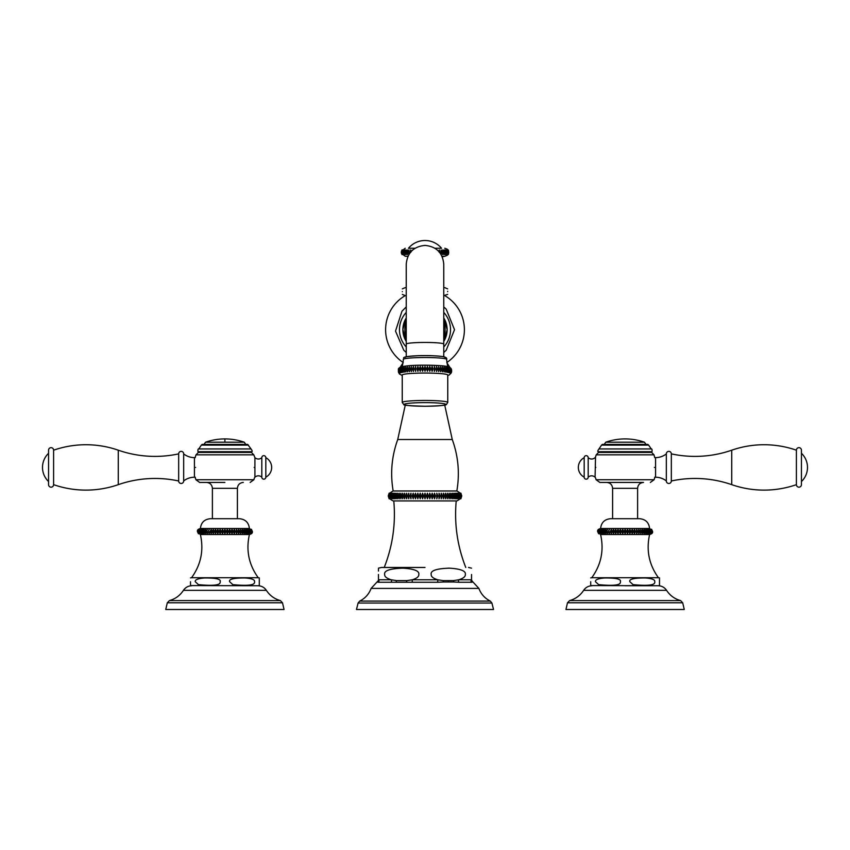<?xml version="1.0" encoding="UTF-8"?>
<svg xmlns="http://www.w3.org/2000/svg" width="850" height="850" viewBox="0 0 850 850"><rect width="100%" height="100%" fill="white"/><g stroke="black" fill="none" stroke-linecap="round" stroke-linejoin="round"><path stroke-width="1.27" d="M393.157 490.971C390.161 473.408 391.68 456.259 397.736 439.503L452.264 439.503C458.32 456.259 459.839 473.408 456.843 490.971L393.157 490.971C386.771 494.349 386.803 497.686 393.231 500.969L393.784 500.969M424.139 495.964L425 498.791L425 493.138L424.139 495.964M389.13 498.791L388.237 495.964L389.13 493.138L388.291 495.964L389.13 498.791M389.289 498.791L388.344 495.964L389.289 493.138L388.514 495.964L389.289 498.791M389.608 498.791L388.609 495.964L389.608 493.138L388.896 495.964L389.608 498.791M390.086 498.791L389.045 495.964L390.086 493.138L389.449 495.964L390.086 498.791M390.724 498.791L389.64 495.964L390.724 493.138L390.15 495.964L390.724 498.791M391.51 498.791L390.384 495.964L391.51 493.138L391.51 498.791M392.445 498.791L391.297 495.964L392.445 493.138L392.445 498.791M393.529 498.791L392.349 495.964L393.529 493.138L393.529 498.791M394.485 495.964L394.751 493.138L393.55 495.964L394.751 498.791L394.485 495.964M394.899 495.964L396.111 498.791L396.111 493.138L394.899 495.964M396.376 495.964L397.587 498.791L397.587 493.138L396.376 495.964M399.181 495.964L399.203 493.138L397.981 495.964L399.203 498.791L399.181 495.964M399.702 495.964L400.924 498.791L400.924 493.138L399.702 495.964M401.54 495.964L402.762 498.791L402.762 493.138L401.54 495.964M403.484 495.964L404.685 498.791L404.685 493.138L403.484 495.964M405.524 495.964L406.714 498.791L406.714 493.138L405.524 495.964M407.649 495.964L408.818 498.791L408.818 493.138L407.649 495.964M409.859 495.964L410.996 498.791L410.996 493.138L409.859 495.964M412.133 495.964L413.228 498.791L413.769 495.964L413.228 493.138L412.133 495.964M414.46 495.964L415.522 498.791L416.128 495.964L415.522 493.138L414.46 495.964M416.84 495.964L417.86 498.791L418.529 495.964L417.86 493.138L416.84 495.964M419.252 495.964L420.219 498.791L420.962 495.964L420.219 493.138L419.252 495.964M421.685 495.964L422.609 498.791L423.417 495.964L422.609 493.138L421.685 495.964M425 493.138L425.871 495.964L425 498.791M427.401 498.791L426.594 495.964L427.401 493.138L428.326 495.964L427.401 498.791L427.401 493.138M429.792 498.791L429.048 495.964L429.792 493.138L430.759 495.964L429.792 498.791L429.792 493.138M432.161 498.791L431.481 495.964L432.161 493.138L433.181 495.964L432.161 498.791L432.161 493.138M434.488 498.791L433.882 495.964L434.488 493.138L435.551 495.964L434.488 498.791L434.488 493.138M436.783 498.791L436.783 493.138L437.877 495.964L436.783 498.791L436.783 493.138M439.014 498.791L439.014 493.138L440.151 495.964L439.014 498.791L439.014 493.138M441.192 498.791L441.192 493.138L442.361 495.964L441.192 498.791L441.192 493.138M443.296 498.791L443.296 493.138L444.486 495.964L443.296 498.791L443.296 493.138M445.315 498.791L445.315 493.138L446.526 495.964L445.315 498.791L445.315 493.138M447.249 498.791L447.249 493.138L448.471 495.964L447.249 498.791L447.249 493.138M449.087 498.791L449.087 493.138L450.309 495.964L449.087 498.791L449.087 493.138M450.808 498.791L450.808 493.138L452.03 495.964L450.808 498.791M452.413 498.791L452.413 493.138L453.634 495.964L452.413 498.791M453.9 498.791L453.9 493.138L455.111 495.964L453.9 498.791M455.26 498.791L455.26 493.138L456.45 495.964L455.26 498.791M456.482 498.791L456.482 493.138L457.651 495.964L456.482 498.791M457.98 495.964L457.566 498.791L458.713 495.964L457.566 493.138L457.98 495.964M459 495.964L458.501 498.791L459.616 495.964L458.501 493.138L459 495.964M459.85 495.964L459.287 498.791L460.371 495.964L459.287 493.138L459.85 495.964M460.562 495.964L459.914 498.791L460.955 495.964L459.914 493.138L460.562 495.964M461.104 495.964L460.392 498.791L461.391 495.964L460.392 493.138L461.104 495.964M461.486 495.964L460.711 498.791L461.667 495.964L460.711 493.138L461.486 495.964M461.709 495.964L460.87 498.791L461.763 495.964L460.87 493.138L461.709 495.964M403.197 362.514A39.398 39.398 0 0 1 405.216 295.63L406.236 295.63M443.764 295.63L447.663 294.387M443.764 287.629L444.763 287.629L443.764 287.629M447.663 291.635C447.663 295.109 447.663 295.109 447.663 291.635C447.663 288.161 447.663 288.161 447.663 291.635L447.663 291.327M406.236 287.629L405.237 287.629L406.236 287.629M402.337 291.635C402.337 295.109 402.337 295.109 402.337 291.635C402.337 288.161 402.337 288.161 402.337 291.635M442.712 256.264L444.763 256.264L442.287 256.881M407.989 256.264L405.237 256.264L407.989 256.264M415.055 248.253L408.467 248.253A21.516 21.516 0 0 1 441.533 248.253L434.945 248.253M439.142 252.259L439.269 249.889L440.194 253.173M441.044 254.628L441.044 249.889L442.127 252.259L441.044 254.628M442.659 254.628L442.659 249.889L443.732 252.259L442.659 254.628M444.072 254.628L444.072 249.889L445.134 252.259L444.072 254.628M445.294 254.628L445.294 249.889L446.324 252.259L445.294 254.628M446.293 254.628L446.293 249.889L447.291 252.259L446.293 254.628M447.068 254.628L447.068 249.889L448.014 252.259L447.068 254.628M447.621 254.628L448.226 252.259L447.621 249.889L448.502 252.259L447.621 254.628M447.918 254.628L448.619 252.259L447.918 249.889L448.736 252.259L447.918 254.628M447.982 254.628L448.757 252.259L447.982 249.889M402.018 249.889L401.243 252.259L402.018 254.628M402.082 254.628L401.264 252.259L402.082 249.889L401.381 252.259L402.082 254.628M402.39 254.628L401.498 252.259L402.39 249.889L401.774 252.259L402.39 254.628M402.932 254.628L401.986 252.259L402.932 249.889L402.932 254.628M403.707 254.628L402.709 252.259L403.707 249.889L403.707 254.628M404.706 254.628L403.676 252.259L404.706 249.889L404.706 254.628M405.928 254.628L404.866 252.259L405.928 249.889L405.928 254.628M407.352 254.628L406.279 252.259L407.352 249.889L407.352 254.628M408.956 254.628L407.883 252.259L408.956 249.889L408.956 254.628M409.806 253.162L410.741 249.889L410.858 252.259M412.186 250.463L412.664 249.889M408.956 249.889L408.956 254.437M410.741 249.889L410.741 251.982M439.269 249.889L439.269 251.993M441.044 249.889L441.044 254.447M406.236 312.407A25.511 25.511 0 0 0 406.236 346.991M443.764 312.407A25.511 25.511 0 0 1 443.764 346.991M403.293 359.327A1.997 1.997 -0 0 0 403.293 359.412A21.707 1.891 0 0 1 424.904 357.521A21.707 1.891 0 0 1 446.707 359.391A21.707 1.891 0 0 1 446.707 359.412A21.707 1.891 0 0 1 446.707 359.422L446.707 359.412A22.514 22.429 180 0 0 446.686 360.315L447.748 367.104A22.759 1.987 0 0 0 425 365.171A22.759 1.987 0 0 0 402.252 367.104L403.314 360.315A22.514 22.429 -0 0 0 403.293 359.412A21.707 1.891 0 0 0 403.293 359.422A21.707 1.891 0 0 1 403.293 359.422L403.293 359.327C405.131 357.808 398.639 356.904 417.945 355.725C427.337 355.396 435.646 355.683 442.871 356.575C445.772 357.053 447.058 357.978 446.707 359.327M398.756 369.197L398.299 371.014L399.139 373.533L398.299 371.089M447.759 375.031A22.759 1.987 180 0 0 425 373.044A22.759 1.987 180 0 0 402.241 375.031L402.241 402.443A22.759 1.987 0 0 1 424.936 400.456A22.759 1.987 0 0 1 447.759 402.433L447.759 375.031M451.233 369.187L451.701 371.014L450.861 373.533L451.701 371.089M399.574 373.118L398.597 370.738L399.574 368.241L398.905 370.589L399.574 373.118M400.127 372.916L399.086 370.526L400.127 368.039L399.543 370.388L400.127 372.916M400.881 372.714L399.797 370.324L400.881 367.837L400.881 372.714M401.848 372.523L400.722 370.122L401.848 367.646L401.848 372.523M403.006 372.342L401.859 369.931L403.006 367.466L403.006 372.342M404.356 372.172L403.187 369.75L404.356 367.296L404.356 372.172M405.886 372.013L404.706 369.58L405.886 367.136L405.886 372.013M407.575 371.864L406.396 369.421L407.575 366.987L407.575 371.864L407.575 366.987M409.413 371.737L408.244 369.283L409.413 366.849L409.413 371.737L409.413 366.849M411.389 371.62L410.231 369.155L411.389 366.733L411.389 371.62L411.389 366.733M413.472 371.514L412.346 369.038L413.472 366.637L413.472 371.514L413.472 366.637M415.661 371.429L414.577 368.953L415.661 366.552L415.661 371.429L415.661 366.552M417.924 371.365L416.882 368.879L417.924 366.488L418.498 368.836L417.924 371.365L417.924 366.488M420.251 371.312L419.273 368.815L420.251 366.435L420.92 368.794L420.251 371.312L420.251 366.435M422.609 371.291L421.706 368.783L422.609 366.403L423.374 368.772L422.609 371.291L422.609 366.403M425 371.28L424.161 368.762L425 366.403L425.839 368.762L425 371.28L425 366.403M427.391 371.291L426.626 368.772L427.391 366.403L428.294 368.783L427.391 371.291L427.391 366.403M429.749 371.312L429.08 368.794L429.749 366.435L430.727 368.815L429.749 371.312L429.749 366.435M432.076 371.365L431.502 368.836L432.076 366.488L433.107 368.879L432.076 371.365L432.076 366.488M434.339 371.429L434.339 366.552L435.423 368.953L434.339 371.429L434.339 366.552M436.528 371.514L436.528 366.637L437.654 369.038L436.528 371.514L436.528 366.637M438.611 371.62L438.611 366.733L439.769 369.155L438.611 371.62L438.611 366.733M440.587 371.737L440.587 366.849L441.756 369.283L440.587 371.737L440.587 366.849M442.425 371.864L442.425 366.987L443.604 369.421L442.425 371.864L442.425 366.987M444.114 372.013L444.114 367.136L445.294 369.58L444.114 372.013M445.634 372.172L445.634 367.296L446.813 369.75L445.634 372.172M446.994 372.342L446.994 367.466L448.141 369.931L446.994 372.342M448.152 372.523L448.152 367.646L449.278 370.122L448.152 372.523M449.119 372.714L449.119 367.837L450.203 370.324L449.119 372.714M449.873 372.916L450.447 370.388L449.873 368.039L450.914 370.526L449.873 372.916M451.403 370.738L450.426 368.241L451.095 370.589L450.426 373.118L451.403 370.738M451.509 370.802L450.755 373.32L451.669 370.951L450.755 368.443L451.509 370.802M399.245 373.32L398.331 370.951L399.245 368.443L398.491 370.802L399.245 373.32M425 567.471L381.48 567.471L425 567.471M471.527 574.483C471.527 566.472 471.527 566.472 471.527 574.483C471.527 566.472 471.527 566.472 471.527 574.483L471.527 579.785L458.819 579.785C463.367 578.351 465.545 576.587 465.332 574.483C466.055 570.987 460.785 568.884 449.522 568.161C436.39 568.576 430.281 570.679 431.194 574.483C430.982 576.587 433.149 578.361 437.697 579.785L412.303 579.785C416.851 578.351 419.018 576.587 418.806 574.483C419.528 570.987 414.258 568.884 402.996 568.161C389.874 568.576 383.764 570.679 384.668 574.483C384.466 576.587 386.633 578.361 391.181 579.785L378.473 579.785L378.473 574.483C378.473 566.472 378.473 566.472 378.473 574.483L378.473 574.982M378.473 569.032L378.473 571.062M448.269 568.151L449.459 568.161M390.957 582.261A1.498 1.052 -90 0 0 391.542 580.922L391.181 579.785L396.536 580.603L406.938 580.603L412.303 579.785L412.218 582.261L378.176 582.261L377.559 581.995L378.473 580.603L377.559 581.995M378.176 582.261A1.498 1.456 -90 0 0 378.473 579.785L378.473 580.603M396.536 580.603L396.142 581.995M406.938 580.603L406.417 581.995M471.824 582.261L472.441 581.995L471.527 579.785L471.017 580.922A1.498 1.456 -90 0 0 471.824 582.261L459.043 582.261A1.498 1.052 -90 0 1 458.458 580.922L458.819 579.785L453.464 580.603L443.062 580.603L437.697 579.785L437.782 582.261L412.218 582.261M443.062 580.603L443.583 581.995L437.782 582.261M459.043 582.261L453.858 581.995L453.464 580.603M443.583 581.995L453.858 581.995M448.704 581.857L448.152 581.857M358.084 603.054L356.469 609.492L493.531 609.492L491.916 603.054L358.084 603.054L359.688 601.088L490.312 601.088L359.688 601.088C365.16 598.357 368.974 594.129 371.121 588.402L378.473 580.454M400.924 493.138L400.924 498.791M402.762 493.138L402.762 498.791M404.685 493.138L404.685 498.791M406.714 493.138L406.714 498.791M408.818 493.138L408.818 498.791M410.996 493.138L410.996 498.791M413.228 493.138L413.228 498.791M415.522 493.138L415.522 498.791M417.86 493.138L417.86 498.791M420.219 493.138L420.219 498.791M422.609 493.138L422.609 498.791M224.899 534.512L249.411 534.512C253.406 533.364 253.406 531.367 249.411 528.509C248.721 522.538 245.384 519.265 239.403 518.702L210.386 518.702C204.404 519.265 201.067 522.538 200.387 528.509C196.382 529.678 196.382 531.675 200.387 534.512L224.899 534.512M224.899 529.274L224.899 533.747L225.877 531.505L224.899 529.274L223.911 531.505L224.899 533.747M200.387 528.509L249.411 528.509M228.342 531.505L227.279 529.274L227.279 533.747L228.342 531.505M227.279 529.274L226.387 531.505L227.279 533.747M230.775 531.505L229.627 529.274L229.627 533.747L230.775 531.505M229.627 529.274L228.841 531.505L229.627 533.747M233.166 531.505L231.954 529.274L231.954 533.747L233.166 531.505M231.954 529.274L231.264 531.505L231.954 533.747M235.482 531.505L234.218 529.274L234.218 533.747L235.482 531.505M234.218 529.274L233.644 531.505L234.218 533.747M237.713 531.505L236.406 529.274L236.406 533.747L237.713 531.505M236.406 529.274L236.406 533.747M239.849 531.505L238.499 529.274L238.499 533.747L239.849 531.505M238.499 529.274L238.499 533.747M241.857 531.505L240.486 529.274L240.486 533.747L241.857 531.505M240.486 529.274L240.486 533.747M243.727 531.505L242.346 529.274L242.346 533.747L243.727 531.505M242.346 529.274L242.346 533.747M245.448 531.505L244.056 529.274L244.056 533.747L245.448 531.505M247.01 531.505L245.629 529.274L245.629 533.747L247.01 531.505M248.391 531.505L247.021 529.274L247.021 533.747L248.391 531.505M249.581 531.505L248.242 529.274L248.242 533.747L249.581 531.505M250.569 531.505L249.273 529.274L249.273 533.747L250.569 531.505M251.356 531.505L250.113 529.274L250.739 531.505L250.113 533.747L251.356 531.505M251.919 531.505L250.75 529.274L251.483 531.505L250.75 533.747L251.919 531.505M252.28 531.505L251.175 529.274L252.014 531.505L251.175 533.747L252.28 531.505M252.407 531.505L251.387 529.274L252.322 531.505L251.387 533.747L252.407 531.505M197.466 531.505L198.411 529.274L197.381 531.505L198.411 533.747L197.466 531.505M197.784 531.505L198.624 529.274L197.519 531.505L198.624 533.747L197.784 531.505M198.305 531.505L199.049 529.274L197.869 531.505L199.049 533.747L198.305 531.505M199.049 531.505L199.676 529.274L198.443 531.505L199.676 533.747L199.049 531.505M199.994 531.505L200.515 529.274L199.229 531.505L200.515 533.747L199.994 531.505M201.153 531.505L201.546 529.274L200.218 531.505L201.546 533.747L201.153 531.505M202.491 531.505L202.768 529.274L201.407 531.505L202.768 533.747L202.491 531.505M204.011 531.505L204.17 529.274L202.789 531.505L204.17 533.747L204.011 531.505M205.7 531.505L205.732 529.274L204.34 531.505L205.732 533.747L205.7 531.505M207.549 531.505L207.453 533.747L207.549 531.505M207.453 529.274L206.061 531.505L207.453 533.747M209.525 531.505L209.312 533.747L209.525 531.505M209.312 529.274L207.942 531.505L209.312 533.747M211.639 531.505L211.299 529.274L211.299 533.747L211.639 531.505M211.299 529.274L209.95 531.505L211.299 533.747M213.849 531.505L213.393 529.274L213.393 533.747L213.849 531.505M213.393 529.274L212.086 531.505L213.393 533.747M216.155 531.505L215.581 529.274L215.581 533.747L216.155 531.505M215.581 529.274L214.317 531.505L215.581 533.747M218.535 531.505L217.844 529.274L217.844 533.747L218.535 531.505M217.844 529.274L216.633 531.505L217.844 533.747M220.958 531.505L220.161 529.274L220.161 533.747L220.958 531.505M220.161 529.274L219.024 531.505L220.161 533.747M223.412 531.505L222.519 529.274L222.519 533.747L223.412 531.505M222.519 529.274L221.457 531.505L222.519 533.747M249.411 534.512C245.863 550.237 248.806 564.644 258.241 577.734L191.558 577.734C200.982 564.644 203.926 550.237 200.387 534.512M190.506 585.576L258.166 585.735L259.293 585.576L259.293 577.894L258.241 577.734M232.847 584.641L229.659 581.729C228.533 579.179 233.686 577.926 245.14 577.947C251.855 578.489 254.989 579.753 254.522 581.729C255.404 585.14 248.179 586.107 232.847 584.641M190.506 581.729L190.506 584.641M198.454 584.641L195.266 581.729C194.799 579.753 197.933 578.489 204.669 577.947C216.091 577.915 221.244 579.179 220.129 581.729C221.011 585.14 213.786 586.107 198.454 584.641M167.301 602.788L165.739 609.492L284.049 609.492L282.498 602.788L167.301 602.788L169.416 600.599L224.899 600.599L169.416 600.599C175.366 598.931 180.03 595.51 183.43 590.346L266.358 590.346C264.339 587.382 261.524 585.841 257.933 585.735M237.405 518.702L237.405 488.336L212.394 488.336L212.394 518.702L224.899 518.702M224.899 482.428L199.644 482.428L224.899 482.428M195.627 467.426C195.234 454.144 195.234 454.144 195.627 467.426C195.234 480.707 195.234 480.707 195.627 467.426M254.171 467.426C254.554 454.144 254.554 454.144 254.171 467.426C254.554 480.707 254.554 480.707 254.171 467.426M195.266 457.162L195.989 454.835L253.799 454.835L254.915 457.619L254.915 477.233A5.004 5.004 0 0 1 261.811 477.179A1.997 1.997 0 0 0 263.819 479.177A1.997 1.997 0 0 0 265.816 477.179A11.061 11.061 0 0 0 265.816 457.672L265.816 477.179M195.989 454.835L198.379 452.413L251.409 452.413L251.812 451.711C252.524 451.531 252.259 450.606 251.037 448.949L198.762 448.949C198.05 448.736 197.795 449.661 197.976 451.711L251.812 451.711M203.511 444.412L247.648 444.412L251.037 448.949M254.915 457.619A5.004 5.004 0 0 0 261.811 457.672L261.811 477.179M261.811 457.672A1.997 1.997 0 0 1 263.819 455.664A1.997 1.997 0 0 1 265.816 457.672M53.603 450.192A2.529 2.529 0 0 0 51.074 447.663A2.529 2.529 0 0 0 48.556 450.192L48.556 484.659A2.529 2.529 0 0 0 51.074 487.178A2.529 2.529 0 0 0 53.603 484.659L53.603 450.192A98.547 98.547 0 0 1 118.267 450.192A112.062 112.062 0 0 0 178.67 453.868A2.497 2.497 0 0 1 181.178 451.361A2.497 2.497 0 0 1 183.674 453.911L183.674 480.93A17.457 17.457 0 0 1 194.427 477.233L195.298 477.233M53.603 484.659A98.547 98.547 0 0 0 118.267 484.659A112.062 112.062 0 0 1 178.67 480.983A2.497 2.497 0 0 0 181.178 483.48A2.497 2.497 0 0 0 183.674 480.983L183.674 453.911A17.457 17.457 0 0 0 194.427 457.619L195.298 457.619M178.67 480.983L178.67 453.868M48.556 453.294A19.508 19.508 0 0 0 48.556 481.546M610.162 531.505L611.511 533.747L611.511 529.274L610.162 531.505M600.589 534.512L649.612 534.512C653.618 533.364 653.618 531.367 649.612 528.509L600.589 528.509C596.594 529.678 596.594 531.675 600.589 534.512C604.138 550.237 601.194 564.644 591.759 577.734L658.442 577.734C649.018 564.644 646.074 550.237 649.612 534.512M625.101 529.274L624.123 531.505L625.101 533.747L626.089 531.505L625.101 529.274L625.101 533.747M597.678 531.505L598.612 529.274L597.593 531.505L598.612 533.747L597.678 531.505M597.986 531.505L598.836 529.274L597.72 531.505L598.836 533.747L597.986 531.505M598.517 531.505L599.261 529.274L598.081 531.505L599.261 533.747L598.517 531.505M599.261 531.505L599.888 529.274L598.655 531.505L599.888 533.747L599.261 531.505M600.206 531.505L600.727 529.274L599.431 531.505L600.727 533.747L600.206 531.505M601.354 531.505L601.758 529.274L600.429 531.505L601.758 533.747L601.354 531.505M602.703 531.505L602.979 529.274L601.619 531.505L602.979 533.747L602.703 531.505M604.222 531.505L604.382 529.274L603.001 531.505L604.382 533.747L604.222 531.505M605.912 531.505L605.944 529.274L604.552 531.505L605.944 533.747L605.912 531.505M607.761 531.505L607.665 533.747L607.761 531.505M607.665 529.274L606.273 531.505L607.665 533.747M609.737 531.505L609.524 533.747L609.737 531.505M609.524 529.274L608.154 531.505L609.524 533.747M611.511 533.747L611.511 529.274M614.061 531.505L613.604 529.274L613.604 533.747L614.061 531.505M613.604 529.274L612.298 531.505L613.604 533.747M616.367 531.505L615.793 529.274L615.793 533.747L616.367 531.505M615.793 529.274L614.529 531.505L615.793 533.747M618.736 531.505L618.056 529.274L618.056 533.747L618.736 531.505M618.056 529.274L616.845 531.505L618.056 533.747M621.169 531.505L620.372 529.274L620.372 533.747L621.169 531.505M620.372 529.274L619.236 531.505L620.372 533.747M623.624 531.505L622.731 529.274L622.731 533.747L623.624 531.505M622.731 529.274L621.669 531.505L622.731 533.747M630.987 531.505L629.839 529.274L629.839 533.747L630.987 531.505M629.839 529.274L629.043 531.505L629.839 533.747M633.367 531.505L632.156 529.274L632.156 533.747L633.367 531.505M632.156 529.274L631.476 531.505L632.156 533.747M635.683 531.505L634.419 529.274L634.419 533.747L635.683 531.505M634.419 529.274L633.845 531.505L634.419 533.747M637.925 531.505L636.607 529.274L636.607 533.747L637.925 531.505M636.607 529.274L636.607 533.747M640.05 531.505L638.701 529.274L638.701 533.747L640.05 531.505M638.701 529.274L638.701 533.747M642.058 531.505L640.688 529.274L640.688 533.747L642.058 531.505M640.688 529.274L640.688 533.747M643.939 531.505L642.547 529.274L642.547 533.747L643.939 531.505M642.547 529.274L642.547 533.747M645.66 531.505L644.268 529.274L644.268 533.747L645.66 531.505M647.211 531.505L645.83 529.274L645.83 533.747L647.211 531.505M648.593 531.505L647.232 529.274L647.232 533.747L648.593 531.505M649.782 531.505L648.454 529.274L648.454 533.747L649.782 531.505M650.771 531.505L649.485 529.274L649.485 533.747L650.771 531.505M651.557 531.505L650.324 529.274L650.951 531.505L650.324 533.747L651.557 531.505M652.131 531.505L650.951 529.274L651.695 531.505L650.951 533.747L652.131 531.505M652.481 531.505L651.376 529.274L652.216 531.505L651.376 533.747L652.481 531.505M652.619 531.505L651.589 529.274L652.534 531.505L651.589 533.747L652.619 531.505M628.554 531.505L627.481 529.274L627.481 533.747L628.554 531.505M627.481 529.274L626.588 531.505L627.481 533.747M590.707 585.576L658.367 585.735L659.494 585.576L659.494 577.894L658.442 577.734M590.707 581.729L590.707 584.641M598.666 584.641L595.478 581.729C595.011 579.753 598.145 578.489 604.881 577.947C616.303 577.915 621.456 579.179 620.341 581.729C621.222 585.14 613.997 586.107 598.666 584.641M633.059 584.641L629.871 581.729C628.745 579.179 633.898 577.926 645.341 577.947C652.067 578.489 655.201 579.753 654.734 581.729C655.616 585.14 648.391 586.107 633.059 584.641M592.067 585.735C588.476 585.841 585.661 587.382 583.642 590.346L666.57 590.346C664.541 587.382 661.736 585.841 658.144 585.735L625.101 585.735M567.503 602.788L565.951 609.492L684.261 609.492L682.699 602.788L567.503 602.788L569.617 600.599L680.584 600.599L569.617 600.599C575.567 598.931 580.242 595.51 583.642 590.346M649.612 528.509C648.933 522.538 645.596 519.265 639.614 518.702L610.597 518.702C604.616 519.265 601.279 522.538 600.589 528.509M637.606 518.702L637.606 488.336L612.595 488.336L612.595 518.702L625.101 518.702M637.606 488.336C637.957 484.744 639.933 482.779 643.514 482.428L599.856 482.428L596.116 479.74L654.096 479.74L650.356 482.428M654.372 467.426C654.766 454.144 654.766 454.144 654.372 467.426C654.766 480.707 654.766 480.707 654.372 467.426M595.478 457.162L596.201 454.835L654.011 454.835L654.702 457.619L655.573 457.619L655.573 477.233L654.702 477.233M595.829 467.426C595.446 454.144 595.446 454.144 595.829 467.426C595.446 480.707 595.446 480.707 595.829 467.426M596.201 454.835L598.591 452.413L651.621 452.413L652.024 451.711L598.188 451.711C597.476 451.531 597.741 450.606 598.963 448.949L651.238 448.949C651.95 448.736 652.205 449.661 652.024 451.711M603.723 444.412L625.101 444.412L602.352 444.412L601.556 445.124L648.646 445.124L647.849 444.412L625.101 444.412M595.51 457.619L595.085 477.233A5.004 5.004 0 0 0 588.189 477.179A1.997 1.997 0 0 1 586.181 479.177A1.997 1.997 0 0 1 584.184 477.179A11.061 11.061 0 0 1 584.184 457.672L584.184 477.179M595.085 457.619A5.004 5.004 0 0 1 588.189 457.672L588.189 477.179M588.189 457.672A1.997 1.997 0 0 0 586.181 455.664A1.997 1.997 0 0 0 584.184 457.672M801.444 453.294L801.444 481.546A19.508 19.508 0 0 0 801.444 453.294L801.444 450.192A2.529 2.529 0 0 0 798.926 447.663A2.529 2.529 0 0 0 796.397 450.192A98.547 98.547 0 0 0 731.733 450.192A112.062 112.062 0 0 1 671.33 453.868A2.497 2.497 0 0 0 668.822 451.361A2.497 2.497 0 0 0 666.326 453.911A17.457 17.457 0 0 1 655.573 457.619M666.326 453.911L666.326 480.93A17.457 17.457 0 0 0 655.573 477.233M671.33 453.868L671.33 480.983A2.497 2.497 0 0 1 668.822 483.48A2.497 2.497 0 0 1 666.326 480.93M801.444 481.546L801.444 484.659A2.529 2.529 0 0 1 798.926 487.178A2.529 2.529 0 0 1 796.397 484.659A98.547 98.547 0 0 1 731.733 484.659A112.062 112.062 0 0 0 671.33 480.983M801.444 450.192L801.444 484.659M796.397 450.192L796.397 484.659M443.764 317.974A22.121 22.121 0 0 1 443.764 341.424L447.132 329.704L443.764 317.964M443.764 322.405A20.124 20.124 0 0 1 443.764 336.993M406.236 336.993A20.124 20.124 0 0 1 406.236 322.405M406.236 341.424A22.121 22.121 0 0 1 406.236 317.974L402.879 329.428L406.236 341.434M425 342.444A18.764 1.636 180 0 0 406.236 344.08L406.236 264.169C407.352 252.769 413.61 246.521 425 245.406C436.39 246.521 442.648 252.769 443.764 264.169L443.764 344.08A18.764 1.636 180 0 0 425 342.444M444.709 357.319A19.709 1.721 180 0 0 424.915 355.619A19.709 1.721 180 0 0 405.291 357.34M445.761 404.43A20.761 1.806 0 0 1 425.064 406.247A20.761 1.806 0 0 1 404.239 404.441A20.761 1.806 0 0 1 404.239 404.43A20.761 1.806 0 0 1 424.936 402.624A20.761 1.806 0 0 1 445.761 404.419A20.761 1.806 0 0 1 445.761 404.43M447.759 402.433A22.759 1.987 0 0 1 447.759 402.443L446.42 404.504C446.154 405.365 439.036 405.939 425.085 406.247C410.146 405.832 403.07 405.291 403.856 404.632L402.241 402.443M491.916 603.054L490.312 601.088C484.84 598.357 481.026 594.129 478.879 588.402L371.121 588.402M225.197 600.599L280.383 600.599L225.197 600.599M199.644 482.428L195.904 479.74L253.884 479.74L254.522 477.679M224.899 444.412L202.151 444.412L201.354 445.124L248.444 445.124M203.883 444.55L205.562 442.191L244.226 442.191L245.905 444.55M244.226 442.191A58.533 58.533 0 0 0 224.899 438.908L224.899 442.191M194.427 457.619L194.427 477.233M118.267 450.192L118.267 484.659M605.774 442.191L644.438 442.191A58.533 58.533 0 0 0 605.774 442.191L604.095 444.55M731.733 450.192L731.733 484.659M384.232 567.471C392.658 546.051 395.845 523.866 393.784 500.937L456.216 500.937C454.155 523.866 457.342 546.051 465.768 567.471M456.843 490.971C463.229 494.349 463.197 497.686 456.769 500.969M405.28 405.057L397.736 439.503M452.264 439.503L444.72 405.057M446.813 362.674L450.298 367.965M403.187 362.674L399.702 367.965M446.803 362.514A39.398 39.398 0 0 0 444.784 295.63M447.663 288.873L444.763 287.629M405.216 295.63L402.337 294.387M402.337 288.873L405.237 287.629M407.713 256.881L407.288 256.264M448.609 253.353C448.736 254.49 447.451 255.457 444.763 256.264M448.609 251.164C448.651 249.942 447.366 248.976 444.763 248.253M401.402 251.133L405.237 248.253M401.402 253.385L405.237 256.264M406.236 352.484L403.803 350.243L395.516 331.086L401.965 311.249L406.236 306.914M443.764 352.484L446.197 350.243L454.516 329.704L446.197 309.156L443.764 306.914M406.236 294.748L406.236 329.704M443.764 294.748L443.764 264.169M443.764 344.08L443.764 356.745M446.707 359.422L446.686 360.358M403.293 359.422L403.314 360.315M398.459 369.92C397.152 366.711 405.939 365.128 424.819 365.16C443.477 365.596 451.148 365.691 451.541 369.92M398.459 372.257L399.447 373.979L402.241 375.498M447.759 375.498L449.427 374.839L451.541 372.257M406.236 344.08L406.236 356.745M378.473 568.151L381.48 567.471M471.527 568.151L468.52 567.471M478.879 588.402L471.527 580.454M191.558 577.734L190.506 577.894M183.43 590.346C185.459 587.382 188.264 585.841 191.856 585.735M266.358 590.346C269.758 595.51 274.433 598.931 280.383 600.599L282.498 602.788M212.394 488.336C212.043 484.744 210.067 482.779 206.486 482.428M195.904 479.74L195.266 477.679M253.884 479.74L250.144 482.428M253.799 454.835L251.409 452.413M198.379 452.413L197.976 451.711M201.354 445.124L198.762 448.949M224.899 438.908A58.533 58.533 0 0 0 205.562 442.191M237.405 488.336C237.756 484.744 239.721 482.779 243.302 482.428M591.759 577.734L590.707 577.894M666.57 590.346C669.97 595.51 674.634 598.931 680.584 600.599L682.699 602.788M654.096 479.74L654.734 477.679M596.116 479.74L595.478 477.679M598.591 452.413L598.188 451.711M654.011 454.835L651.621 452.413M601.556 445.124L598.963 448.949M648.646 445.124L651.238 448.949M646.117 444.55L644.438 442.191M666.326 453.868L666.326 480.983M612.595 488.336C612.244 484.744 610.279 482.779 606.698 482.428"/></g></svg>
